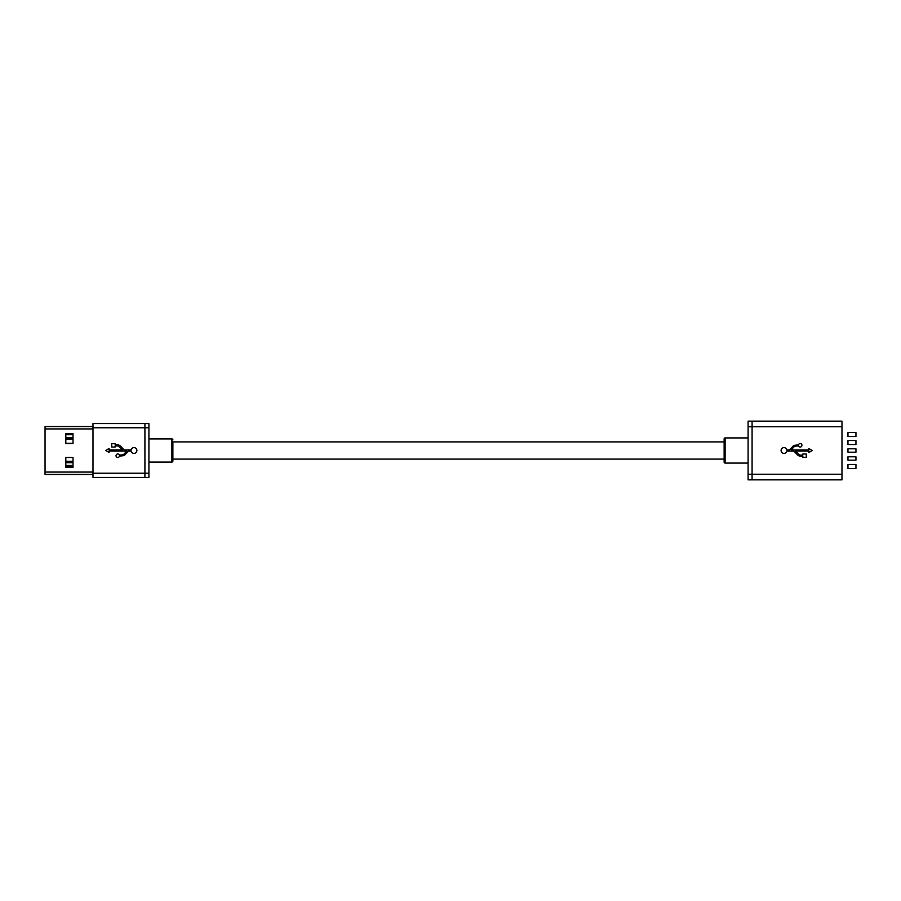 <?xml version="1.0" encoding="UTF-8"?>
<svg xmlns="http://www.w3.org/2000/svg" width="901" height="901" viewBox="0 0 901 901"><rect width="100%" height="100%" fill="white"/><g stroke="black" fill="none" stroke-linecap="round" stroke-linejoin="round"><path stroke-width="1.35" d="M855.95 464.477L855.95 468.475L847.965 468.475L847.965 464.477L855.95 464.477M855.95 440.51L855.95 444.508L847.965 444.508L847.965 440.51L855.95 440.51M855.95 432.525L855.95 436.523L847.965 436.523L847.965 432.525L855.95 432.525M724.134 441.907L172.879 441.907L172.879 461.087L172.879 459.093L724.134 459.093M855.95 456.796L855.95 460.186L847.965 460.186L847.965 456.796L855.95 456.796M855.95 448.799L855.95 452.201L847.965 452.201L847.965 448.799L855.95 448.799M748.1 437.92L725.125 437.92A1.002 1.002 0 0 0 724.134 438.911L724.134 462.089A1.002 1.002 0 0 0 725.125 463.08L748.1 463.08M748.1 421.139L752.087 421.139L748.1 421.139L748.1 479.861L841.973 479.861L841.973 421.139L752.087 421.139L752.087 479.861M801.935 445.297A1.723 1.723 0 0 0 798.568 444.756L793.736 445.477L789.479 449.914L786.81 449.914A2.883 2.883 0 0 0 782.372 448.101A2.883 2.883 0 0 0 782.361 452.899A2.883 2.883 0 0 0 786.798 451.097L793.882 451.097L797.723 455.196L799.84 456.266L802.847 456.266L802.847 457.381L806.271 457.381L806.271 453.991L802.847 453.991L802.847 455.095L799.84 455.095L795.493 451.097L808.907 451.097L808.907 452.516L812.308 450.5L808.907 448.574L808.907 449.914L791.112 449.914L794.592 446.288L798.579 445.86A1.723 1.723 0 0 0 801.935 445.297M148.913 462.089L171.877 462.089A1.002 1.002 0 0 0 172.879 461.087M171.877 462.089L171.877 438.911A1.002 1.002 0 0 1 172.879 439.913M171.877 438.911L148.913 438.911M148.913 423.538L144.915 423.538L148.913 423.538L148.913 477.462L144.915 477.462L144.915 473.228L144.915 477.462L92.983 477.462L92.983 423.538L144.915 423.538L144.915 473.228L144.915 423.538L92.983 423.538M73.015 438.911L65.818 438.911M65.818 434.721L73.015 434.721M73.015 437.514L65.818 437.514M73.015 466.876L65.818 466.876M65.818 462.686L73.015 462.686M73.015 465.479L65.818 465.479M73.015 443.506L65.818 443.506L65.818 433.527L73.015 433.527L73.015 443.506M65.818 457.494L73.015 457.494L73.015 467.473L65.818 467.473L65.818 457.494M92.983 472.068L45.05 472.068L45.05 426.533L92.983 426.533M92.983 474.467L45.05 474.467L92.983 474.467M45.05 472.068L45.05 474.467M65.818 467.281L73.015 467.281M73.015 461.289L65.818 461.289M73.015 443.315L65.818 443.315M65.818 439.316L73.015 439.316M116.038 455.703A1.723 1.723 0 0 0 119.405 456.244L124.237 455.523L128.505 451.086L131.174 451.086A2.883 2.883 0 0 0 135.612 452.899A2.883 2.883 0 0 0 135.612 448.101A2.883 2.883 0 0 0 131.174 449.903L124.09 449.903L120.25 445.804L118.144 444.734L115.137 444.734L115.137 443.619L111.713 443.619L111.713 447.009L115.137 447.009L115.137 445.905L118.144 445.905L122.491 449.903L109.066 449.903L109.066 448.484L105.665 450.5L109.066 452.426L109.066 451.086L126.861 451.086L123.392 454.712L119.394 455.14A1.723 1.723 0 0 0 116.038 455.703M144.915 477.462L92.983 477.462M725.125 437.92L725.125 463.08M748.1 474.264L841.973 474.264M748.1 426.736L841.973 426.736M148.913 473.228L92.983 473.228M148.913 427.772L92.983 427.772M92.983 428.932L45.05 428.932"/></g></svg>
